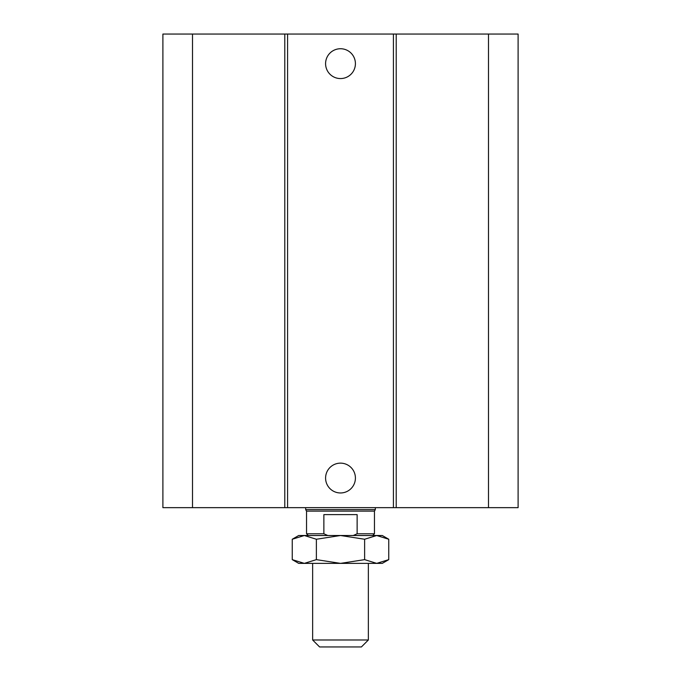 <?xml version="1.0" encoding="UTF-8"?>
<svg xmlns="http://www.w3.org/2000/svg" width="681" height="681" viewBox="0 0 681 681"><rect width="100%" height="100%" fill="white"/><g stroke="black" fill="none" stroke-linecap="round" stroke-linejoin="round"><path stroke-width="1.02" d="M355.414 63.648A14.914 14.914 0 0 1 333.043 76.57A14.914 14.914 0 0 1 333.043 50.734A14.914 14.914 0 0 1 355.414 63.648M355.414 478.053A14.914 14.914 0 0 1 333.043 490.967A14.914 14.914 0 0 1 333.043 465.14A14.914 14.914 0 0 1 355.414 478.053M192.502 34.05L192.502 507.651L162.895 507.651L162.895 34.05L393.422 34.05L393.422 507.651L518.105 507.651L518.105 34.05L488.498 34.05L488.498 507.651M287.578 34.05L287.578 507.651L393.422 507.651M284.786 34.05L284.786 507.651L287.578 507.651M393.422 34.05L396.214 34.05L396.214 507.651M396.214 34.05L488.498 34.05M192.502 507.651L284.786 507.651M368.361 639.987L312.639 639.987L319.602 646.95L361.398 646.95L368.361 639.987L368.361 563.374M327.791 535.513L323.867 533.776L323.867 514.623L357.133 514.623L357.133 533.776L353.209 535.513M372.711 535.513L374.456 533.776L357.133 533.776M323.867 533.776L306.544 533.776L308.289 535.513M374.456 533.776L374.456 511.133L306.544 511.133L306.544 533.776M375.325 507.651L375.325 509.626L305.675 509.626L305.675 507.651M292.243 539.25L298.712 535.513L304.313 535.513L292.243 539.25L292.243 559.637L304.313 563.374L298.712 563.374L292.243 559.637M376.687 535.513L382.288 535.513L388.757 539.25L376.687 535.513L364.624 539.25L340.5 535.513L376.687 535.513M340.5 535.513L316.376 539.25L304.313 535.513L340.5 535.513M388.757 559.637L382.288 563.374L376.687 563.374L388.757 559.637L388.757 539.25M304.313 563.374L316.376 559.637L340.5 563.374L304.313 563.374M340.5 563.374L364.624 559.637L376.687 563.374L340.5 563.374M316.376 559.637L316.376 539.25M364.624 559.637L364.624 539.25M312.639 563.374L312.639 639.987M374.456 511.133L375.325 509.626M306.544 511.133L305.675 509.626"/></g></svg>

